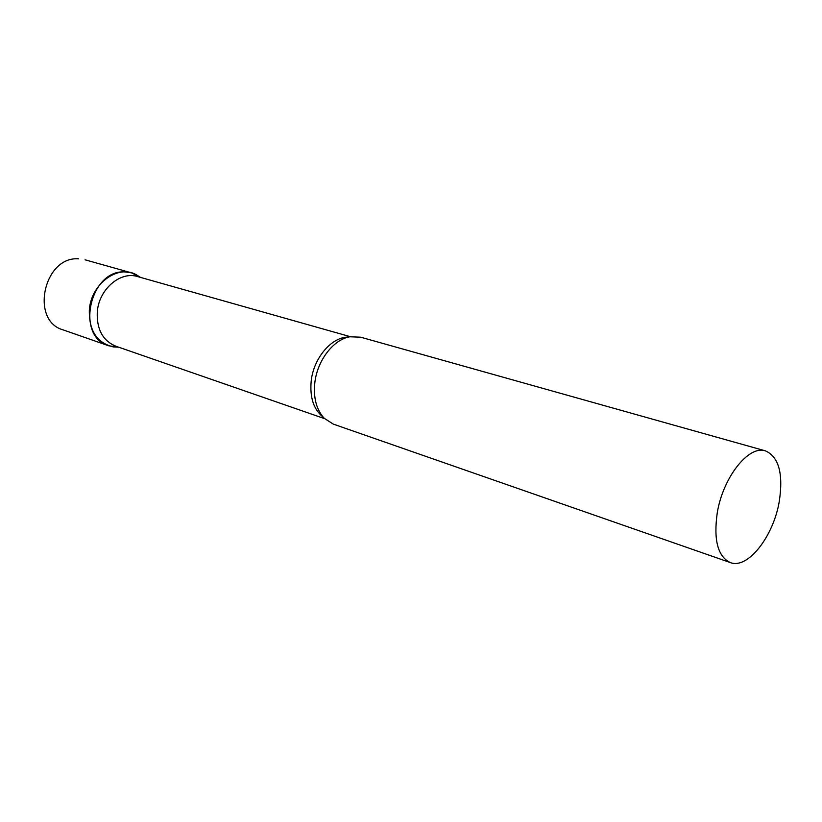 <?xml version="1.0" encoding="UTF-8"?>
<svg xmlns="http://www.w3.org/2000/svg" width="822" height="822" viewBox="0 0 822 822"><rect width="100%" height="100%" fill="white"/><g stroke="black" fill="none" stroke-linecap="round" stroke-linejoin="round"><path stroke-width="1.23" d="M125.16 271.938L131.623 272.883L140.48 277.384L136.123 274.63C117.793 264.263 91.057 283.857 89.341 309.853C88.889 330.598 96.904 342.959 113.395 346.925L118.543 347.161L108.699 345.785C75.079 336.506 89.927 269.133 125.16 271.938M350.367 336.691L137.572 276.572C120.331 270.921 98.876 289.344 97.284 311.877C96.575 329.19 102.709 340.616 115.686 346.154L324.608 418.645M765.457 450.877L360.611 337.184L349.884 336.784C333.527 339.394 317.271 360.437 314.826 382.764C313.295 397.982 316.439 409.829 324.248 418.295L333.28 424.101L730.337 562.577C747.671 569.533 773.368 536.643 779.235 501.636C783.469 473.821 778.876 456.909 765.457 450.877C748.821 444.836 722.959 477.294 717.246 512.877C713.445 540.033 717.812 556.597 730.337 562.577M108.699 345.785L63.037 329.858C29.828 320.621 43.926 255.899 78.676 258.848L77.833 258.683M348.436 337.092C331.831 336.743 313.655 357.837 311.199 380.946C309.678 397.55 313.685 409.644 323.241 417.206M131.623 272.883L85.056 259.803M118.584 347.161L113.395 346.925M140.521 277.415L136.123 274.63"/></g></svg>

